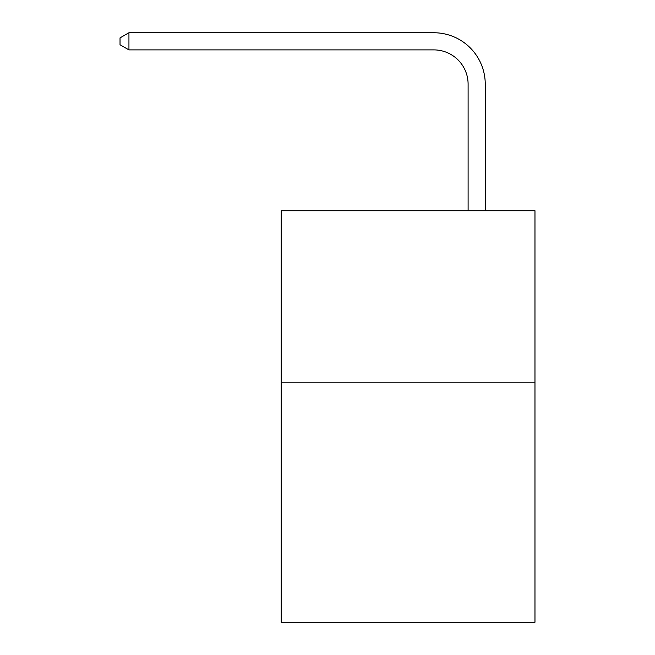 <?xml version="1.0" encoding="UTF-8"?>
<svg xmlns="http://www.w3.org/2000/svg" width="655" height="655" viewBox="0 0 655 655"><rect width="100%" height="100%" fill="white"/><g stroke="black" fill="none" stroke-linecap="round" stroke-linejoin="round"><path stroke-width="0.98" d="M534.971 382.201L534.971 622.25L281.208 622.25L281.208 210.73L534.971 210.73L534.971 382.201L281.208 382.201M468.104 210.73L468.104 84.192A34.289 34.289 143 0 0 433.807 49.895L128.945 49.895L120.029 44.753L120.029 37.892L128.945 32.75L433.807 32.75A51.442 51.442 -37 0 1 485.249 84.192L485.249 210.73M468.104 84.192A34.289 34.289 143 0 0 433.807 49.895A34.289 34.289 143 0 1 468.104 84.192A34.289 34.289 143 0 0 433.807 49.895A34.289 34.289 143 0 1 468.104 84.192A34.289 34.289 143 0 0 433.807 49.895A34.289 34.289 143 0 1 468.104 84.192A34.289 34.289 143 0 0 433.807 49.895A34.289 34.289 143 0 1 468.104 84.192A34.289 34.289 143 0 0 433.807 49.895A34.289 34.289 143 0 1 468.104 84.192A34.289 34.289 143 0 0 433.807 49.895A34.289 34.289 143 0 1 468.104 84.192A34.289 34.289 143 0 0 433.807 49.895A34.289 34.289 143 0 1 468.104 84.192A34.289 34.289 143 0 0 433.807 49.895A34.289 34.289 143 0 1 468.104 84.192A34.289 34.289 143 0 0 433.807 49.895A34.289 34.289 143 0 1 468.104 84.192A34.289 34.289 143 0 0 433.807 49.895A34.289 34.289 143 0 1 468.104 84.192A34.289 34.289 143 0 0 433.807 49.895A34.289 34.289 143 0 1 468.104 84.192A34.289 34.289 143 0 0 433.807 49.895A34.289 34.289 143 0 1 468.104 84.192A34.289 34.289 143 0 0 433.807 49.895A34.289 34.289 143 0 1 468.104 84.192A34.289 34.289 143 0 0 433.807 49.895A34.289 34.289 143 0 1 468.104 84.192A34.289 34.289 143 0 0 433.807 49.895A34.289 34.289 143 0 1 468.104 84.192A34.289 34.289 143 0 0 433.807 49.895A34.289 34.289 143 0 1 468.104 84.192A34.289 34.289 143 0 0 433.807 49.895A34.289 34.289 143 0 1 468.104 84.192A34.289 34.289 143 0 0 433.807 49.895A34.289 34.289 143 0 1 468.104 84.192A34.289 34.289 143 0 0 433.807 49.895A34.289 34.289 143 0 1 468.104 84.192A34.289 34.289 143 0 0 433.807 49.895A34.289 34.289 143 0 1 468.104 84.192A34.289 34.289 143 0 0 433.807 49.895A34.289 34.289 143 0 1 468.104 84.192A34.289 34.289 143 0 0 433.807 49.895A34.289 34.289 143 0 1 468.104 84.192A34.289 34.289 143 0 0 433.807 49.895A34.289 34.289 143 0 1 468.104 84.192A34.289 34.289 143 0 0 433.807 49.895A34.289 34.289 143 0 1 468.104 84.192A34.289 34.289 143 0 0 433.807 49.895A34.289 34.289 143 0 1 468.104 84.192A34.289 34.289 143 0 0 433.807 49.895A34.289 34.289 143 0 1 468.104 84.192A34.289 34.289 143 0 0 433.807 49.895A34.289 34.289 143 0 1 468.104 84.192A34.289 34.289 143 0 0 433.807 49.895A34.289 34.289 143 0 1 468.104 84.192A34.289 34.289 143 0 0 433.807 49.895A34.289 34.289 143 0 1 468.104 84.192A34.289 34.289 143 0 0 433.807 49.895A34.289 34.289 143 0 1 468.104 84.192A34.289 34.289 143 0 0 433.807 49.895A34.289 34.289 143 0 1 468.104 84.192M128.945 49.895L128.945 32.75L433.807 32.75"/></g></svg>
